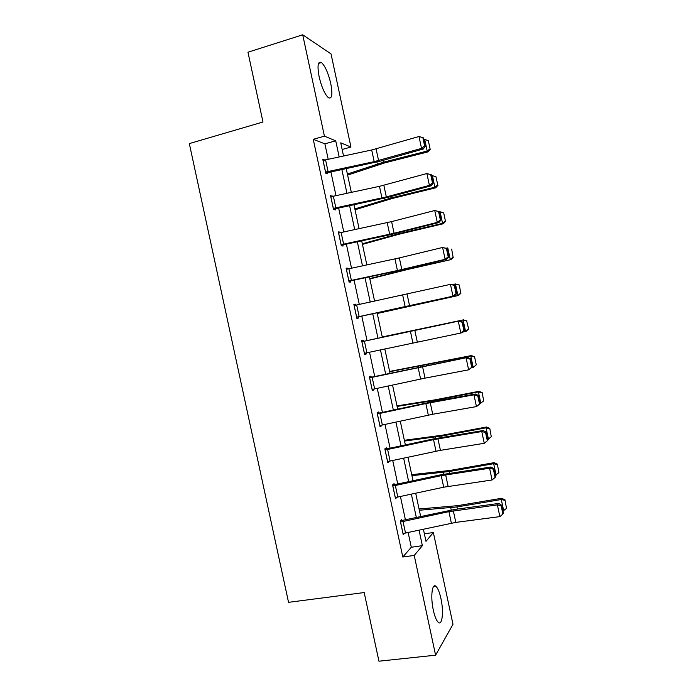 <?xml version="1.0" encoding="UTF-8"?>
<svg xmlns="http://www.w3.org/2000/svg" width="696" height="696" viewBox="0 0 696 696"><rect width="100%" height="100%" fill="white"/><g stroke="black" fill="none" stroke-linecap="round" stroke-linejoin="round"><path stroke-width="1.04" d="M433.338 610.262C430.311 596.82 432.112 582.317 436.061 586.45C437.941 588.32 439.559 592.322 440.925 598.473C443.874 611.471 442.282 626.4 438.175 622.25C436.322 620.406 434.713 616.412 433.338 610.262M319.125 76.743C317.124 65.676 317.898 60.935 321.448 62.509C325.163 66.042 328.268 73.045 330.765 83.52C332.792 94.534 332.001 99.267 328.416 97.727C324.762 94.299 321.674 87.304 319.125 76.743M424.377 533.823L433.356 532.518L452.983 624.295L435.592 655.188L378.946 661.2L364.182 592.557L288.535 602.327L189.321 143.594L262.975 122.009L247.967 52.226L302.716 34.8L331.026 53.905L350.941 147.039L340.727 142.854L343.537 155.982M342.145 149.475L350.941 147.039M328.19 159.245L324.884 143.828L313.252 139.322L402.793 557.018L411.301 547.247L408.143 532.518M405.429 519.851L400.435 496.544M397.764 484.077L392.718 460.517M390.099 448.259L385.001 424.456M382.417 412.406L377.267 388.359M374.726 376.51L369.524 352.211M367.027 340.57L361.79 316.132M359.284 304.43L354.081 280.131M351.524 268.195L346.364 244.087M343.754 231.916L338.63 208M335.977 195.602L330.896 171.877M324.701 159.993L322.77 159.254L325.772 173.243L327.659 173.8L327.407 172.643M332.488 196.35L330.556 195.602L333.549 209.566L335.394 209.922L335.15 208.765M340.266 232.664L340.153 232.125L338.343 231.899L341.327 245.853L343.128 246.001L342.876 244.844M348.043 268.943L347.878 268.178L346.112 268.16L349.096 282.098L350.845 282.037L350.601 280.88M355.804 305.179L355.595 304.187L353.873 304.387L356.857 318.307L358.562 318.029L358.31 316.88M363.547 341.318L363.303 340.161L361.624 340.57L364.608 354.473L366.261 353.986L366.044 352.959M371.246 377.249L371.003 376.092L369.367 376.71L372.343 390.595L373.961 389.908L373.787 389.099M378.937 413.137L378.694 411.988L377.101 412.806L380.077 426.683L381.643 425.787L381.521 425.204M386.619 448.99L386.376 447.841L384.836 448.868L387.803 462.727L389.247 461.265M394.293 484.808L394.049 483.659L392.553 484.894L395.519 498.736L396.964 497.283M401.957 520.582L401.714 519.433L400.261 520.878L403.228 534.702L404.559 533.284M435.592 655.188L414.224 555.434L422.368 545.673L419.053 530.161M402.793 557.018L414.224 555.434M313.252 139.322L324.423 136.164L302.716 34.8M339.17 156.913L335.716 140.801L324.423 136.164M416.339 517.493L411.353 494.186M408.683 481.719L403.645 458.168M401.018 445.901L395.928 422.107M393.344 410.048L388.203 386.01M385.662 374.161L380.46 349.87M377.971 338.221L372.743 313.783M370.237 302.081L365.035 277.782M362.486 265.855L357.326 241.747M354.716 229.576L349.601 205.668M346.947 193.262L341.866 169.546M423.394 529.221L425.987 541.349L433.356 532.518M346.234 168.615L351.315 192.331M353.968 204.737L359.084 228.645M361.685 240.816L366.844 264.915M369.393 276.851L374.596 301.15M377.101 312.852L382.33 337.29M384.818 348.931L390.012 373.221M392.553 385.071L397.694 409.118M400.27 421.167L405.368 444.97M407.986 457.228L413.024 480.779M415.695 493.247L420.68 516.554M324.884 143.828L335.716 140.801M411.301 547.247L422.368 545.673M323.005 160.358L324.675 159.906M330.748 196.472L332.418 196.037M338.474 232.542L340.153 232.125M346.199 268.578L347.878 268.178M353.907 304.57L355.595 304.187M364.574 354.342L366.261 353.986M372.264 390.238L373.961 389.908M379.955 426.091L381.643 425.787M387.629 461.909L389.325 461.622M395.293 497.692L396.998 497.423M323.022 160.419L371.699 149.988L419.001 136.512L421.532 148.379L424.63 145.951L425.326 146.195L423.568 137.912L422.855 137.643L424.63 145.951M325.737 173.095L380.555 161.089L423.298 148.988L421.532 148.379L374.187 161.646L325.519 172.077M423.298 148.988L425.326 146.195M422.855 137.643L419.001 136.512M347.626 175.105L384.514 162.951L428.075 151.85L427.187 151.049L383.383 162.229L347.391 174.026M430.058 148.796L428.336 140.679L430.058 148.796L427.187 151.049L424.717 139.452L423.934 139.652M424.717 139.452L428.336 140.679M430.406 149.118L428.075 151.85M330.809 196.768L379.459 186.337L426.883 173.53L431.416 174.826L430.728 174.644L432.494 182.944L433.182 183.109L431.416 174.826M333.471 209.191L388.272 197.246L431.129 185.788L429.406 185.388L426.883 173.53L430.728 174.644M333.306 208.4L386.332 196.924L429.406 185.388L432.494 182.944M431.129 185.788L433.182 183.109M338.587 233.064L391.604 221.615L434.748 210.514L439.263 211.706L438.593 211.61L440.35 219.893L441.02 219.98L439.263 211.706M341.197 245.253L389.429 234.891L438.95 222.546L437.271 222.363L434.748 210.514L438.593 211.61M341.084 244.688L394.084 233.247L437.271 222.363L440.35 219.893M438.95 222.546L441.02 219.98M355.038 209.757L392.1 198.525L435.722 187.807L434.878 187.224L391.013 198.012L354.864 208.922M437.74 184.936L436.018 176.827L437.74 184.936L434.878 187.224L432.416 175.636L431.633 175.827M432.416 175.636L436.018 176.827M438.071 185.171L435.722 187.807M362.451 244.374L399.687 234.056L443.361 223.729L442.56 223.364L398.643 233.752L362.32 243.783M445.423 221.032L443.7 212.933L445.423 221.032L442.56 223.364L440.098 211.784L439.315 211.967M440.098 211.784L443.7 212.933M445.727 221.18L443.361 223.729M346.356 269.326L399.347 257.911L442.604 247.463L447.093 248.542L446.44 248.533L448.207 256.807L448.85 256.798L447.093 248.542M348.913 281.271L403.68 269.448L446.754 259.26L445.127 259.295L442.604 247.463L446.44 248.533M348.844 280.94L397.433 270.526L445.127 259.295L448.207 256.807M446.754 259.26L448.85 256.798M354.116 305.544L450.46 284.36L452.061 284.185L454.923 285.334L454.288 285.412L456.045 293.677L456.672 293.582L454.923 285.334M356.63 317.245L454.558 295.939L452.974 296.183L450.46 284.36L454.288 285.412M356.604 317.15L452.974 296.183L456.045 293.677M454.558 295.939L456.672 293.582M361.876 341.727L459.856 320.83L361.859 341.675M464.484 330.33L462.353 332.575L460.813 333.027L458.299 321.221L462.118 322.248L463.875 330.504L464.484 330.33L462.736 322.091L462.118 322.248M364.356 353.316L460.813 333.027L463.875 330.504M462.736 322.091L459.856 320.83M369.846 278.957L407.256 269.561L450.991 259.608L406.264 269.456L369.767 278.6M453.087 257.085L451.66 249.09L453.087 257.085L450.242 259.451L447.78 247.889L446.267 248.237M453.383 257.155L450.991 259.608M377.232 313.496L458.612 295.452L377.215 313.391M460.743 293.103L459.308 285.029L460.743 293.103L457.907 295.504L455.445 283.959L452.896 284.525M459.029 285.029L455.445 283.959L459.308 285.029M461.022 293.094L458.612 295.452M468.652 328.982L466.677 321.013L468.652 328.982L466.224 331.252L462.797 332.096M468.391 329.086L465.563 331.522L463.11 319.986L382.261 337.003M466.677 321.013L463.11 319.986L466.938 320.934M382.252 336.942L463.788 319.786M369.62 377.867L467.642 357.44L369.559 377.58M472.297 367.027L468.643 369.828L466.129 358.04L469.948 359.04L471.705 367.288L472.297 367.027L470.54 358.797L469.948 359.04M372.099 389.438L425.012 378.145L468.643 369.828L471.705 367.288M470.54 358.797L467.642 357.44M476.273 364.843L474.568 356.796L476.273 364.843L473.21 367.497L471.47 367.845M476.029 365.026L473.21 367.497L470.766 355.969L389.69 371.725M474.315 356.961L470.766 355.969L471.392 355.56L474.568 356.796M389.63 371.429L471.392 355.56M377.354 413.963L425.848 403.567L473.959 394.815L475.42 394.006L431.938 401.862L377.241 413.459M480.092 403.689L476.464 406.586L473.959 394.815L477.76 395.798L479.518 404.037L480.092 403.689L478.343 395.467L477.76 395.798M379.833 425.526L432.721 414.268L476.464 406.586L479.518 404.037M478.343 395.467L475.42 394.006M483.668 400.922L482.18 392.622L483.668 400.922L480.066 403.584M480.858 403.428L478.404 391.918L434.217 400.496L397.111 406.412M481.954 392.875L478.404 391.918L478.996 391.3L482.18 392.622M396.998 405.872L435.052 399.835L478.996 391.3M385.079 450.025L433.547 439.637L481.771 431.546L483.189 430.528L433.016 439.011L384.923 449.285M487.879 440.307L484.268 443.308L481.771 431.546L485.573 432.503L487.322 440.742L487.879 440.307L486.13 432.094L485.573 432.503M387.559 461.578L440.429 450.355L484.268 443.308L487.322 440.742M486.13 432.094L483.189 430.528M491.289 436.784L489.784 428.405L491.289 436.784L487.696 439.472M488.488 439.324L486.043 427.822L441.803 436.018L404.533 441.064M489.584 428.745L486.043 427.822L486.582 426.996L489.784 428.405M404.359 440.281L442.586 435.157L486.582 426.996M392.796 486.043L441.238 475.664L489.575 468.234L490.95 467.016L440.664 474.82L392.587 485.086M395.267 497.579L443.7 487.2L492.072 479.988L489.575 468.234L493.368 469.174L495.117 477.404L495.656 476.89L493.916 468.686L493.368 469.174M493.916 468.686L490.95 467.016M492.072 479.988L495.117 477.404M498.902 472.601L497.388 464.154L498.902 472.601L495.326 475.316M496.118 475.177L493.673 463.693L449.372 471.505L411.936 475.673M497.196 464.571L493.673 463.693L494.169 462.657L497.388 464.154M411.719 474.655L450.121 470.435L494.169 462.657M400.505 522.026L448.92 511.647L497.37 504.887L498.701 503.452L454.888 509.42L400.313 520.826M402.975 533.554L455.802 522.4L499.867 516.623L497.37 504.887L501.163 505.809L502.912 514.022L503.425 513.422L501.685 505.226L501.163 505.809M501.685 505.226L498.701 503.452M499.867 516.623L502.912 514.022M506.514 508.385L504.983 499.858L506.514 508.385L502.938 511.125M503.73 510.995L501.294 499.519L456.933 506.949L419.331 510.246M504.809 500.363L501.294 499.519L501.738 498.275L504.983 499.858M419.062 508.985L457.637 505.67L501.738 498.275M323.066 160.411L325.563 172.06M371.699 149.988L374.187 161.646M376.084 148.892L378.572 160.559M325.554 159.81L328.051 171.46M383.383 162.229L382.991 160.393M377.345 163.986L376.928 162.037M330.852 196.751L333.349 208.391M379.459 186.337L381.947 197.977M383.844 185.275L386.332 196.924M333.34 196.159L335.837 207.808M338.63 233.056L341.127 244.679M387.211 222.642L389.699 234.274M391.604 221.615L394.084 233.247M341.127 232.481L343.615 244.113M391.013 198.012L390.717 196.594M384.958 199.674L384.636 198.16M398.643 233.752L398.425 232.751M392.57 235.309L392.335 234.239M346.399 269.317L348.887 280.932M394.954 258.903L397.433 270.526M399.347 257.911L401.827 269.535M348.896 268.752L351.384 280.375M354.168 305.535L356.648 317.141M402.688 295.13L405.168 306.736M407.09 294.164L409.57 305.779M356.656 304.987L359.145 316.593M361.92 341.719L364.4 353.307M410.414 331.322L412.893 342.91M414.816 330.382L417.296 341.98M364.417 341.188L366.896 352.776M406.264 269.456L406.133 268.865M400.165 270.918L400.035 270.283M369.663 377.858L372.142 389.429M418.131 367.462L420.61 379.042M422.542 366.557L425.012 378.145M372.16 377.336L374.639 388.916M426.744 365.444L426.631 364.939M420.61 366.661L420.488 366.122M377.397 413.955L379.877 425.517M425.848 403.567L428.31 415.138M430.25 402.697L432.721 414.268M379.894 413.459L382.374 425.021M434.417 401.409L434.217 400.496M428.266 402.558L428.057 401.583M385.123 450.016L387.602 461.57M433.547 439.637L436.009 451.191M437.958 438.793L440.429 450.355M387.629 449.529L390.099 461.083M442.082 437.34L441.803 436.018M435.922 438.419L435.618 437.01M392.84 486.043L395.319 497.579M441.238 475.664L443.7 487.2M445.649 474.846L448.12 486.4M395.345 485.564L397.816 497.109M449.738 473.228L449.372 471.505M443.57 474.237L443.178 472.393M400.557 522.017L403.019 533.545M448.92 511.647L451.382 523.174M453.34 510.864L455.802 522.4M403.054 521.556L405.524 533.092M457.394 509.08L456.933 506.949M451.208 510.011L450.721 507.732M436.061 586.45L433.39 586.798M321.448 62.509L318.55 63.406"/></g></svg>
